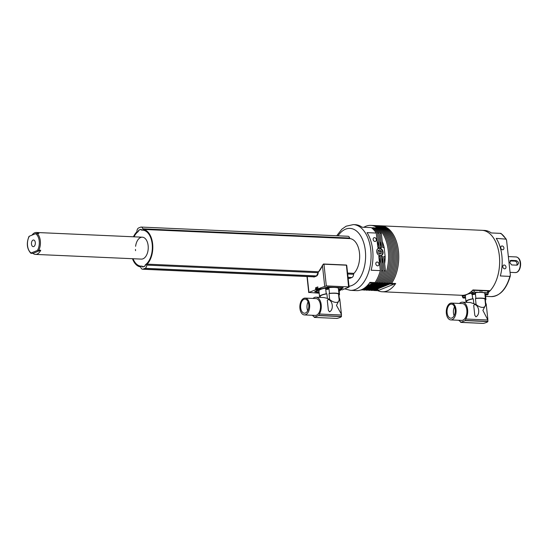 <?xml version="1.0" encoding="UTF-8"?>
<svg xmlns="http://www.w3.org/2000/svg" width="548" height="548" viewBox="0 0 548 548"><rect width="100%" height="100%" fill="white"/><g stroke="black" fill="none" stroke-linecap="round" stroke-linejoin="round"><path stroke-width="0.82" d="M463.855 297.879L464.122 297.263M465.533 297.653L463.992 297.804L465.547 297.735M463.992 297.804L465.56 297.859M465.526 297.543L463.642 298.085L465.567 297.961M463.642 298.085A3.137 3.137 0 0 1 462.841 297.749A1.959 0.404 -6.2 0 1 462.765 297.653A1.959 0.404 -6.2 0 1 463.122 297.372A1.959 0.404 -6.2 0 1 465.464 296.982M462.765 297.653L462.635 296.454A1.959 0.404 -6.2 0 1 462.992 296.167A1.959 0.404 -6.2 0 1 465.334 295.783L465.951 301.496A1.959 0.404 -6.2 0 1 466.608 301.523A9.405 1.952 173.8 0 1 466.601 301.462A9.405 1.952 173.8 0 1 473.308 298.838A1.959 0.404 -6.2 0 1 472.972 298.831A1.959 0.404 -6.2 0 1 472.657 298.811L472.177 294.399M464.245 297.941L465.136 297.859M464.177 297.194L464.197 297.934M485.357 294.865L485.624 294.249M485.487 294.797L486.603 294.612M486.617 294.612L487.138 294.673M484.98 294.982L487.398 294.831L484.973 294.954M484.898 294.262A1.959 0.404 -6.2 0 1 487.336 293.975A1.959 0.404 -6.2 0 1 488.158 294.214A1.959 0.404 -6.2 0 1 488.097 294.331A3.137 3.137 0 0 1 487.398 294.831M475.404 293.851L475.897 298.352A1.959 0.404 -6.2 0 1 475.438 298.544L476.082 304.462C480.254 308.188 485.336 308.408 485.562 304.88L484.918 298.961A1.959 0.404 -6.2 0 1 485.391 298.776L484.768 293.064A1.959 0.404 -6.2 0 1 486.85 292.769A1.959 0.404 -6.2 0 1 488.028 293.016L488.158 294.214M485.747 294.927L486.631 294.845M485.679 294.18L485.699 294.92M486.645 294.845L486.788 294.495L486.645 294.845M472.753 294.303L472.931 293.687M473.047 294.324L474.534 294.112M472.965 294.208L474.589 294.166L472.965 294.208M472.787 294.557L474.794 294.269L472.787 294.557M472.54 294.516A3.137 3.137 0 0 1 471.739 294.18A1.959 0.404 -6.2 0 1 471.664 294.077A1.959 0.404 -6.2 0 1 472.171 293.742A1.959 0.404 -6.2 0 1 474.924 293.427A1.959 0.404 -6.2 0 1 475.554 293.66A1.959 0.404 -6.2 0 1 475.5 293.769A3.137 3.137 0 0 1 474.794 294.269M471.664 294.077L471.533 292.879A1.959 0.404 -6.2 0 1 472.04 292.543A1.959 0.404 -6.2 0 1 474.164 292.214A1.959 0.404 -6.2 0 1 475.424 292.454L475.554 293.66M473.047 294.365L473.917 294.31M485.48 295.125L485.946 299.4A1.959 0.404 -6.2 0 1 485.576 299.393A1.959 0.404 -6.2 0 1 485.288 299.372L485.466 303.996M475.917 316.84L474.787 315.264L473.719 305.455L474.568 304.455C479.315 305.483 480.322 314.737 475.917 316.84M452.073 319.69A8.426 4.905 92.5 0 1 450.805 319.916A8.426 4.905 92.5 0 1 446.278 312.367A8.426 4.905 92.5 0 1 450.292 303.304A8.426 4.905 92.5 0 1 451.552 303.085A8.426 4.905 92.5 0 1 456.087 310.627A8.426 4.905 92.5 0 1 452.073 319.69M451.552 303.085L462.375 303.565A8.426 4.905 92.5 0 1 466.91 311.113A8.426 4.905 92.5 0 1 462.889 320.169A8.426 4.905 92.5 0 1 461.628 320.395L450.805 319.916M471.561 293.18A10.056 2.089 173.8 0 0 467.163 294.372A39.175 8.138 -6.2 0 1 467.807 294.118L474.219 292.166L474.02 290.337L480 290.556A39.175 8.138 -6.2 0 1 480.897 290.591A39.175 8.138 -6.2 0 1 481.781 290.632L487.528 290.94L487.727 292.769L488.35 292.961L488.049 293.194M484.768 293.064A10.056 2.089 173.8 0 0 481.096 292.42A39.175 8.138 -6.2 0 1 481.98 292.461L487.727 292.769M450.394 304.284A7.049 4.103 92.5 0 1 451.456 304.099A7.049 4.103 92.5 0 1 455.251 310.415A7.049 4.103 92.5 0 1 451.888 317.998A7.049 4.103 92.5 0 1 450.833 318.189A7.049 4.103 92.5 0 1 447.038 311.867A7.049 4.103 92.5 0 1 450.394 304.284M476.082 304.462L470.348 302.53L462.437 302.174A9.796 5.699 92.5 0 1 467.423 308.421A9.796 5.699 92.5 0 1 465.752 319.011L487.871 319.998L482.891 310.387L486.179 303.928L485.713 303.256M483.295 323.402L460.752 322.395L465.293 320.58L487.857 321.58A9.796 2.034 -6.2 0 1 483.329 323.395L460.669 322.306A1.897 1.103 92.5 0 0 460.032 321.306A9.796 5.699 92.5 0 1 458.738 320.265M459.45 303.434A9.796 5.699 92.5 0 1 462.437 302.174M473.801 303.38L473.308 298.838M484.918 298.961A9.405 1.952 173.8 0 0 475.438 298.544M466.67 302.071A1.959 0.404 -6.2 0 1 466.512 302.119L466.444 301.51M487.871 319.998L487.871 321.423L465.368 320.422A1.897 1.103 92.5 0 1 465.752 319.011M474.219 292.166L480.199 292.385A39.175 8.138 -6.2 0 1 481.096 292.42A10.056 2.089 173.8 0 0 475.445 292.625M475.897 298.352A10.056 2.089 -6.2 0 1 485.391 298.776M485.377 300.167A10.056 2.089 173.8 0 0 485.946 299.4M462.656 296.674L462.574 296.29L466.547 294.625A39.175 8.138 -6.2 0 1 467.163 294.372A10.056 2.089 173.8 0 0 465.334 295.783M465.951 301.496A10.056 2.089 -6.2 0 1 472.657 298.811M474.02 290.337L472.445 290.488M488.35 292.961L488.152 291.132L487.528 290.94M454.525 306.839A7.049 4.103 -87.5 0 0 454.128 315.73M346.624 265.198L346.768 265.595L346.398 265.026L323.567 264.006L322.484 265.266M341.157 289.597A3.028 0.63 -6.2 0 1 342.103 289.913L349.097 287.036L348.596 286.892L346.411 265.15M323.484 264.006L323.964 264.198L323.484 264.006L323.964 264.198L323.389 264.163L322.471 265.266M307.236 276.535L308.962 292.44L315.737 289.728L316.408 287.844M308.962 292.44L319.176 293.194M339.171 291.098L339.89 290.803A3.028 0.63 -6.2 0 1 339.15 290.899M348.596 286.892L326.32 285.898L317.956 288.844A3.028 0.63 -6.2 0 1 320.47 288.673L321.834 288.734L327.512 286.981L342.788 287.659L343.137 288.049L341.486 288.714M315.669 289.755L315.614 287.782L316.422 288.008M317.991 288.817L317.635 286.974L315.614 287.782M317.635 286.974L317.977 287.042L317.635 286.974M342.103 289.913L341.671 289.611M339.602 290.447L339.89 290.803L339.602 290.447M323.389 264.163L318.587 271.767A18.803 10.946 -87.5 0 0 320.525 269.28M314.901 291.515L318.47 290.111L318.566 289.639M339.041 290.241L339.664 289.933M339.541 289.933L339.041 289.974L339.534 294.413A10.056 2.089 173.8 0 1 338.965 295.18M339.102 290.44L340.109 290.214L339.815 289.933M318.772 289.063L317.71 289.371L319.142 289.433L319.751 289.166L318.772 289.063M318.833 289.036L318.628 289.55L318.833 289.036M318.395 292.461L317.539 292.796L319.059 292.653L318.395 292.461M319.1 292.474L317.813 292.879L319.121 292.68M329.499 311.846L328.368 310.278L327.307 300.468L328.156 299.468C332.896 300.503 333.903 309.743 329.499 311.846M325.745 289.269L326.245 293.817A10.056 2.089 173.8 0 0 319.539 296.509L318.915 290.796A10.056 2.089 173.8 0 1 320.744 289.385A39.175 8.138 -6.2 0 1 321.388 289.132L325.69 287.474L333.78 287.399A39.175 8.138 -6.2 0 1 334.677 287.433A39.175 8.138 -6.2 0 1 335.561 287.474L341.308 287.782L341.931 287.974L341.445 288.282M320.285 297.379L320.19 296.475A9.405 1.952 173.8 0 1 326.896 293.851A1.959 0.404 -6.2 0 1 326.56 293.844A1.959 0.404 -6.2 0 1 326.245 293.817M338.883 294.509A9.405 1.952 173.8 0 0 338.883 294.447A9.405 1.952 173.8 0 0 338.87 294.386L339.048 299.002M326.896 293.851L327.389 298.393L329.663 299.475C333.835 303.202 338.917 303.421 339.15 299.893L338.506 293.975A9.405 1.952 173.8 0 0 329.026 293.55A1.959 0.404 -6.2 0 0 329.478 293.365L328.862 287.652A10.056 2.089 173.8 0 1 334.677 287.433A10.056 2.089 173.8 0 1 338.356 288.077L338.972 293.79A1.959 0.404 173.8 0 0 338.506 293.975M338.87 294.386A1.959 0.404 173.8 0 0 339.164 294.406A1.959 0.404 173.8 0 0 339.534 294.413M305.469 313.011A7.049 4.103 -87.5 0 0 308.832 305.428A7.049 4.103 -87.5 0 0 305.037 299.112A7.049 4.103 -87.5 0 0 303.982 299.297A7.049 4.103 -87.5 0 0 300.619 306.88A7.049 4.103 -87.5 0 0 304.414 313.203A7.049 4.103 -87.5 0 0 305.469 313.011M303.873 298.317A8.426 4.905 -87.5 0 0 299.859 307.38A8.426 4.905 -87.5 0 0 304.393 314.922A8.426 4.905 -87.5 0 0 305.654 314.703A8.426 4.905 -87.5 0 0 309.668 305.64A8.426 4.905 -87.5 0 0 305.14 298.098A8.426 4.905 -87.5 0 0 303.873 298.317M304.393 314.922L315.21 315.408A8.426 4.905 -87.5 0 0 316.477 315.182A8.426 4.905 -87.5 0 0 320.491 306.12A8.426 4.905 -87.5 0 0 315.956 298.578L305.14 298.098M312.319 315.278A9.796 5.699 -87.5 0 0 313.614 316.319A1.897 1.103 92.5 0 1 314.257 317.319L318.957 315.436A1.897 1.103 -87.5 0 1 319.333 314.025A9.796 5.699 -87.5 0 0 321.005 303.428A9.796 5.699 -87.5 0 0 316.018 297.187A9.796 5.699 -87.5 0 0 313.031 298.448M339.294 298.27L339.767 298.941L336.479 305.4L341.425 314.251L341.438 316.593A9.796 2.034 173.8 0 1 336.917 318.409L336.76 318.32M327.389 298.393L323.93 297.543L316.018 297.187M320.19 296.475A9.405 1.952 173.8 0 0 320.196 296.536A1.959 0.404 173.8 0 0 319.539 296.509M325.341 288.159A10.056 2.089 173.8 0 0 320.744 289.385A39.175 8.138 -6.2 0 0 320.128 289.639L316.155 291.303L316.443 291.707M338.972 293.79A10.056 2.089 173.8 0 0 329.478 293.365M329.663 299.475L329.026 293.55M320.094 297.132L320.032 296.523M336.876 318.409L314.333 317.408L336.917 318.409M308.106 301.852A7.049 4.103 -87.5 0 0 307.709 310.737M326.772 289.282L328.047 288.967L326.759 289.269M328.005 288.906L326.423 289.276L328.005 288.906M339.376 289.844L340.651 289.522L339.363 289.83M340.609 289.46L339.027 289.837L340.609 289.46M133.048 258.738A18.022 10.494 -87.5 0 0 141.048 266.15A18.022 10.494 -87.5 0 0 141.905 266.129L142.199 266.225A3.528 2.055 92.5 0 1 142.206 266.253A1.178 0.685 -87.5 0 0 142.761 266.828A1.178 0.685 -87.5 0 0 142.932 266.794L144.734 266.075A1.178 0.685 -87.5 0 0 145.288 265.013A3.528 2.055 92.5 0 1 145.302 264.835A18.022 10.494 -87.5 0 0 152.269 244.922A18.022 10.494 -87.5 0 0 142.644 230.139A18.022 10.494 -87.5 0 0 141.542 230.194A3.528 2.055 92.5 0 1 141.487 230.037A1.178 0.685 -87.5 0 0 140.939 229.468A1.178 0.685 -87.5 0 0 140.761 229.496L138.959 230.222A1.178 0.685 -87.5 0 0 138.404 231.277L138.158 231.619A18.022 10.494 -87.5 0 0 134.02 236.818M35.593 233.695L29.366 236.195A10.186 5.932 -87.5 0 0 31.188 252.957L37.415 250.457A10.186 5.932 -87.5 0 0 35.593 233.695L37.011 233.414A10.967 6.384 92.5 0 1 38.833 250.176L40.737 250.258A10.967 6.384 92.5 0 1 37.1 254.108A10.967 6.384 92.5 0 1 35.449 254.402L141.363 259.101A10.967 6.384 -87.5 0 0 148.138 245.62A10.967 6.384 -87.5 0 0 142.336 237.188A10.967 6.384 -87.5 0 0 135.603 246.299M135.466 249.429A10.967 6.384 -87.5 0 0 135.555 250.669M142.035 266.136L142.103 266.26A18.18 10.583 92.5 0 1 132.931 258.731M141.11 266.15A18.022 10.494 -87.5 0 0 141.172 266.157A18.022 10.494 -87.5 0 0 141.946 266.143M133.452 236.791A18.803 10.946 92.5 0 1 136.575 232.14A1.178 0.685 -87.5 0 0 136.932 231.208A3.528 2.055 92.5 0 1 138.603 227.975L140.624 227.167A3.528 2.055 92.5 0 1 141.151 227.071A3.528 2.055 92.5 0 1 142.829 228.838A1.178 0.685 -87.5 0 0 143.343 229.42A18.803 10.946 92.5 0 1 152.632 243.819A18.803 10.946 92.5 0 1 147.117 264.15A1.178 0.685 -87.5 0 0 146.768 265.088A3.528 2.055 92.5 0 1 145.097 268.315L143.069 269.123A3.528 2.055 92.5 0 1 142.542 269.219A3.528 2.055 92.5 0 1 140.863 267.451A1.178 0.685 -87.5 0 0 140.35 266.869A18.803 10.946 92.5 0 1 132.479 258.711M141.151 227.071L348.007 236.263A3.528 2.055 92.5 0 1 349.686 238.031A1.178 0.685 -87.5 0 0 350.199 238.613A18.803 10.946 92.5 0 1 359.488 253.005A18.803 10.946 92.5 0 1 353.974 273.342A1.178 0.685 -87.5 0 0 353.618 274.274A3.528 2.055 92.5 0 1 351.946 277.5L349.925 278.316A3.528 2.055 92.5 0 1 349.398 278.411L348.151 278.35M133.904 236.811A18.18 10.583 92.5 0 1 138.308 231.345A3.37 1.959 -87.5 0 0 138.315 231.263A1.329 0.774 92.5 0 1 138.945 230.064L140.74 229.345A1.329 0.774 92.5 0 1 141.48 229.735A1.329 0.774 92.5 0 1 141.569 229.961A3.37 1.959 -87.5 0 0 141.596 230.03A18.18 10.583 92.5 0 1 149.981 235.804A18.18 10.583 92.5 0 1 148.851 261.163A18.18 10.583 92.5 0 1 145.384 264.944A3.37 1.959 -87.5 0 0 145.378 265.026A1.329 0.774 92.5 0 1 145.124 265.883A1.329 0.774 92.5 0 1 144.747 266.225L142.953 266.945A1.329 0.774 92.5 0 1 142.124 266.335A3.37 1.959 -87.5 0 0 142.103 266.26L142.322 266.232M145.384 264.944L145.432 264.842A18.022 10.494 -87.5 0 0 148.885 261.108M150.008 235.859A18.022 10.494 -87.5 0 0 142.775 230.146A18.022 10.494 -87.5 0 0 142.713 230.146M141.507 229.797A1.178 0.685 -87.5 0 0 141.062 229.475A1.178 0.685 -87.5 0 0 141 229.475M142.823 266.821A1.178 0.685 -87.5 0 0 142.884 266.828A1.178 0.685 -87.5 0 0 143.062 266.801L144.857 266.081A1.178 0.685 -87.5 0 0 145.158 265.828M381.305 251.224L381.298 253.429L379.668 254.204L378.038 252.779L378.045 250.573L379.675 249.792L381.305 251.224L379.956 251.765L379.949 253.971L381.298 253.429M379.593 254.142L379.949 253.971M379.956 251.765L378.401 250.402M379.517 254.073A1.993 1.569 68.1 0 0 379.956 252.868A1.993 1.569 68.1 0 0 379.141 251.046A1.993 1.569 68.1 0 0 378.038 250.6M488.295 292.488A32.907 19.159 -87.5 0 0 499.331 255.615A32.907 19.159 -87.5 0 0 481.911 230.311A32.907 19.159 92.5 0 1 499.331 255.615A32.907 19.159 92.5 0 1 490.138 290.714L472.951 289.947A32.907 19.159 -87.5 0 1 461.806 295.304L382.251 291.769A32.907 19.159 92.5 0 1 377.839 290.666L373.702 290.488L391.567 283.316A32.907 19.159 -87.5 0 0 398.451 251.128A32.907 19.159 -87.5 0 0 381.031 225.831A32.907 19.159 -87.5 0 0 380.394 225.817M391.567 283.316L395.704 283.501A32.907 19.159 92.5 0 1 382.251 291.769M373.072 290.173A32.907 19.159 -87.5 0 0 373.702 290.488M375.825 289.803L378.161 289.707L375.825 289.803M390.21 284.028L392.539 283.939L390.21 284.028M369.838 283.124L372.174 283.035L369.838 283.124M376.346 239.62A1.959 1.541 68.1 0 0 374.024 237.729A1.959 1.541 68.1 0 0 373.161 239.476A1.959 1.541 68.1 0 0 375.483 241.367A1.959 1.541 68.1 0 0 376.346 239.62M378.99 263.999A1.959 1.541 68.1 0 0 376.668 262.115A1.959 1.541 68.1 0 0 375.812 263.862A1.959 1.541 68.1 0 0 378.134 265.753A1.959 1.541 68.1 0 0 378.99 263.999M383.079 252.053A3.918 3.083 68.1 0 0 378.435 248.271A3.918 3.083 68.1 0 0 376.716 251.765A3.918 3.083 68.1 0 0 381.353 255.546A3.918 3.083 68.1 0 0 383.079 252.053M374.325 228.098L375.113 227.783A32.907 19.159 92.5 0 1 380.079 233.222L381.641 247.552L380.367 247.491L378.812 233.16L377.538 233.106L379.093 247.436L377.819 247.381L376.264 233.051L367.037 232.64A32.907 19.159 92.5 0 1 372.667 249.984A32.907 19.159 92.5 0 1 371.119 270.219L380.346 270.63A32.907 19.159 92.5 0 1 375.017 282.583L367.187 285.72M376.264 233.051A32.907 19.159 92.5 0 0 371.291 227.619L362.064 227.208A32.907 19.159 92.5 0 0 355.255 224.687L353.344 224.598A32.907 19.159 92.5 0 1 370.763 249.902A32.907 19.159 92.5 0 1 350.425 290.351L356.474 290.625A32.907 19.159 -87.5 0 0 369.927 282.357L375.017 282.583M370.845 225.379L372.119 225.434A32.907 19.159 92.5 0 1 389.539 250.737A32.907 19.159 92.5 0 1 382.655 282.919L364.79 290.091L363.516 290.036L381.381 282.864A32.907 19.159 -87.5 0 0 388.265 250.676A32.907 19.159 -87.5 0 0 370.845 225.379A32.907 19.159 -87.5 0 0 363.845 227.283M381.381 282.864L382.655 282.919M372.756 225.481A32.907 19.159 92.5 0 1 373.394 225.488L374.668 225.55A32.907 19.159 92.5 0 1 392.08 250.847A32.907 19.159 92.5 0 1 385.203 283.035L367.338 290.2L366.064 290.145L383.929 282.974L385.203 283.035M373.394 225.488A32.907 19.159 92.5 0 1 390.813 250.792A32.907 19.159 92.5 0 1 383.929 282.974M375.942 225.605L377.216 225.66A32.907 19.159 92.5 0 1 394.629 250.963A32.907 19.159 92.5 0 1 387.751 283.145L369.886 290.317L368.612 290.262L386.477 283.09A32.907 19.159 -87.5 0 0 393.354 250.902A32.907 19.159 -87.5 0 0 375.942 225.605A32.907 19.159 -87.5 0 0 375.305 225.591M386.477 283.09L387.751 283.145M377.846 225.708A32.907 19.159 92.5 0 1 378.483 225.714L379.757 225.776A32.907 19.159 92.5 0 1 397.177 251.073A32.907 19.159 92.5 0 1 390.292 283.261L372.428 290.426L371.154 290.372L389.018 283.2L390.292 283.261M378.483 225.714A32.907 19.159 92.5 0 1 395.903 251.018A32.907 19.159 92.5 0 1 389.018 283.2M371.154 290.372A32.907 19.159 92.5 0 1 370.523 290.056M367.975 289.947A32.907 19.159 -87.5 0 0 368.612 290.262M366.064 290.145A32.907 19.159 92.5 0 1 365.434 289.83M362.886 289.721A32.907 19.159 -87.5 0 0 363.516 290.036M380.346 270.63L378.791 256.3L380.059 256.354L381.62 270.685L382.888 270.739L381.333 256.409L382.607 256.471L384.162 270.794L385.436 270.856A32.907 19.159 92.5 0 1 380.113 282.809L362.249 289.974L360.974 289.919A32.907 19.159 92.5 0 1 360.968 289.919L361.125 289.858M384.162 270.794A32.907 19.159 92.5 0 1 378.839 282.747L380.113 282.809M375.113 227.783L376.38 227.845A32.907 19.159 92.5 0 1 381.353 233.277L380.079 233.222M371.777 227.989L373.839 227.728A32.907 19.159 92.5 0 1 378.812 233.16M385.436 270.856L383.881 256.526L385.155 256.58A27.03 15.734 92.5 0 1 384.655 263.67M382.251 241.552A27.03 15.734 92.5 0 1 384.182 247.662L385.155 256.58M384.182 247.662L382.908 247.607L381.353 233.277M361.694 289.632L378.839 282.747M382.888 270.739A32.907 19.159 92.5 0 1 377.565 282.693L364.824 287.803M381.62 270.685A32.907 19.159 92.5 0 1 376.291 282.638L377.565 282.693M372.565 227.673A32.907 19.159 92.5 0 1 377.538 233.106M366.174 286.693L376.291 282.638M380.059 256.354A27.03 15.734 92.5 0 1 379.565 263.437M377.161 241.326A27.03 15.734 92.5 0 1 379.093 247.436M382.607 256.471A27.03 15.734 92.5 0 1 382.114 263.554M379.709 241.435A27.03 15.734 92.5 0 1 381.641 247.552M377.839 290.666L395.704 283.501M488.186 291.495L490.138 290.714M505.996 266.992A1.959 1.541 68.1 0 0 503.674 265.102A1.959 1.541 68.1 0 0 502.817 266.849A1.959 1.541 68.1 0 0 505.133 268.739A1.959 1.541 68.1 0 0 505.996 266.992M503.927 247.943A1.959 1.541 68.1 0 0 501.605 246.052A1.959 1.541 68.1 0 0 500.749 247.799A1.959 1.541 68.1 0 0 503.064 249.689A1.959 1.541 68.1 0 0 503.927 247.943M501.016 233.414L506.242 239.154L496.241 238.38A32.907 19.159 92.5 0 1 501.872 255.724A32.907 19.159 92.5 0 1 500.324 275.959L509.866 276.384L510.318 275.891C506.407 289.269 499.995 296.173 491.083 296.605A32.907 19.159 -87.5 0 0 509.866 276.384L510.359 275.082L506.564 240.161L505.783 238.805A32.907 19.159 -87.5 0 0 500.817 233.373L491.268 232.948A32.907 19.159 92.5 0 0 484.459 230.427L381.031 225.831M500.817 233.373L500.667 233.715M35.449 254.402A10.967 6.384 92.5 0 1 32.955 253.382L31.044 253.299L31.188 252.957L31.044 253.299M32.01 235.133A10.967 6.384 92.5 0 1 34.777 232.77A10.967 6.384 92.5 0 1 36.421 232.482A10.967 6.384 92.5 0 1 38.922 233.496L37.011 233.414M33.743 246.566A3.329 1.939 -87.5 0 0 35.332 242.983A3.329 1.939 -87.5 0 0 33.538 240.003A3.329 1.939 -87.5 0 0 33.038 240.086A3.329 1.939 -87.5 0 0 31.455 243.668A3.329 1.939 -87.5 0 0 33.243 246.655A3.329 1.939 -87.5 0 0 33.743 246.566M516.75 265.164L511.654 264.937L509.709 262.485L511.161 260.369L516.25 260.595C519.107 262.136 519.271 263.656 516.75 265.164L517.401 265.054M510.558 260.464L510.092 260.793M29.222 236.537L29.366 236.195M40.737 250.258L32.955 253.382M38.833 250.176L37.415 250.457M516.613 265.157A2.35 1.85 68.1 0 0 516.819 262.67A2.35 1.85 68.1 0 0 514.887 261.143L509.996 260.923M481.98 292.461L481.781 290.632M480 290.556L480.199 292.385M471.944 290.974L472.109 292.468M462.574 296.29L462.464 295.31M346.24 265.184L323.964 264.198L326.32 285.898M324.697 286.131L322.436 265.335A18.961 11.035 92.5 0 1 318.504 271.897A1.021 0.596 -87.5 0 0 318.196 272.705A3.685 2.144 92.5 0 1 316.449 276.076L314.429 276.891L316.484 275.959M316.449 276.076L316.559 275.932A3.528 2.055 -87.5 0 0 317.511 275.075M316.477 292.043L314.71 291.598L318.367 290.125L317.004 290.063A3.028 0.63 -6.2 0 1 315.737 289.728M314.429 276.891A3.685 2.144 92.5 0 1 313.264 276.802M341.829 288.104L342.98 287.556M318.504 271.897L316.518 275.939L314.011 276.836A3.528 2.055 -87.5 0 0 314.463 276.767M343.137 288.049L342.877 287.679M315.052 291.981L315.984 291.611M316.107 289.399A2.637 0.548 173.8 0 0 317.189 289.659L317.189 289.584M317.004 290.063L317.189 289.659L318.552 289.721L318.47 290.111A0.39 0.39 0 0 0 318.71 289.796L318.737 289.625M342.671 287.659L327.403 286.981M327.512 286.981L321.943 288.714A0.39 0.39 0 0 1 321.779 288.741L317.95 288.851L317.573 287.022M339.109 290.515L340.411 290.221L340.246 289.871M319.183 289.036L319.224 289.406M318.6 289.625L318.861 288.96L318.6 289.625M316.374 287.542L316.525 288.919A2.158 0.445 -6.2 0 1 317.847 288.351M319.052 289.043L319.094 289.426M319.135 292.803L317.559 292.975L316.518 292.392A1.76 0.363 -6.2 0 1 319.025 291.796M319.087 292.365L317.621 292.961L319.135 292.783M318.306 292.468L318.347 292.817M319.333 314.025L341.459 315.004M321.347 288.728L321.388 289.132M318.881 315.593L341.438 316.593M318.957 315.436L341.459 316.436M328.649 288.282A1.76 0.363 -6.2 0 1 328.916 288.44C328.553 289.228 327.574 289.529 325.971 289.351L325.416 288.823A1.76 0.363 -6.2 0 1 326.663 288.33A1.76 0.363 -6.2 0 1 328.649 288.282M326.129 289.344L328.3 288.83L326.129 289.344M338.465 289.084A1.76 0.363 -6.2 0 1 341.253 288.844A1.76 0.363 -6.2 0 1 341.52 289.002C341.157 289.789 340.171 290.091 338.575 289.906L338.575 289.906M338.541 289.817L340.904 289.392L338.534 289.762M318.196 272.699L146.768 265.088M353.974 273.342L347.576 273.055M318.621 271.774L147.117 264.15M353.618 274.274L347.679 274.014M351.946 277.5L348.042 277.329M349.925 278.316L348.138 278.233M350.199 238.613L143.343 229.42M316.717 275.939L145.097 268.315M314.764 276.754L143.069 269.123M349.686 238.031L142.829 228.838M378.257 248.354A3.918 3.083 -111.9 0 1 382.394 250.909A3.918 3.083 -111.9 0 1 381.175 255.608M378.579 255.08A3.685 2.898 68.1 0 0 381.175 255.361A3.685 2.898 68.1 0 0 382.285 250.758A3.685 2.898 68.1 0 0 378.168 248.641A3.685 2.898 68.1 0 0 376.75 250.525M349.008 286.241A28.989 16.878 -87.5 0 0 365.331 250.662A28.989 16.878 -87.5 0 0 338.027 235.818M516.545 272.377A7.836 4.562 -87.5 0 0 520.278 263.951A7.836 4.562 -87.5 0 0 516.058 256.93C522.587 258.026 521.456 270.575 516.75 272.342L515.367 272.582A7.836 4.562 -87.5 0 0 516.545 272.377M514.887 261.143L516.25 260.595M487.049 290.913L487.014 290.57M474.452 290.358L474.41 290.015M473.095 294.276L473.027 293.605M485.775 303.804L485.295 299.434M466.704 302.366L466.601 301.462M487.843 319.237L486.179 303.928M462.183 295.31L462.313 296.509M339.897 290.789L339.89 290.406M346.768 265.595L349.097 287.036M307.003 276.528L308.75 292.611M341.712 289.707L340.781 289.591M339.109 290.529L340.609 290.18L341.171 289.358M320.806 288.454C321.053 289.077 320.313 289.474 318.587 289.639L316.525 288.919M316.518 292.392L316.395 291.289M339.356 298.818L338.883 294.447M341.897 287.632L341.931 287.974M315.854 291.159L315.895 291.522M341.425 314.251L339.767 298.941M328.916 288.44L328.8 287.337M325.416 288.823L325.293 287.721M341.52 289.002L341.397 287.899M314.429 276.856L142.542 269.219M378.079 248.415C381.648 246.73 384.799 254.149 381.141 255.628M350.425 290.351L344.733 288.865M353.344 224.598L346.131 226.201L341.89 229.16L336.719 235.763M491.083 296.605L485.617 296.358M508.352 256.587L516.058 256.93M30.832 253.251C26.893 248.813 26.283 243.202 28.996 236.421M142.336 237.188L36.421 232.482M510.065 272.349L515.367 272.582"/></g></svg>

